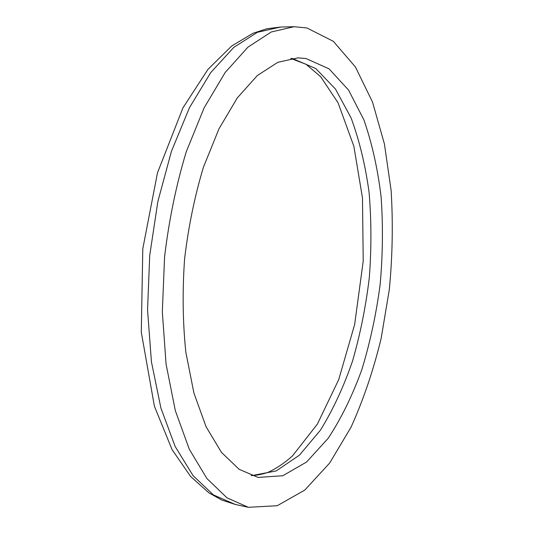 <?xml version="1.0" encoding="UTF-8"?>
<svg xmlns="http://www.w3.org/2000/svg" width="534" height="534" viewBox="0 0 534 534"><rect width="100%" height="100%" fill="white"/><g stroke="black" fill="none" stroke-linecap="round" stroke-linejoin="round"><path stroke-width="0.8" d="M305.935 58.506L297.905 57.879L277.84 62.298L257.328 75.541L237.356 97.829L219.013 128.741L203.441 167.189C194.743 196.011 188.469 226.543 184.604 258.776C182.321 291.163 182.735 322.329 185.845 352.273L193.895 392.964L206.084 426.779L221.503 452.431L239.145 469.306L258.022 477.423L282.82 475.747L306.609 461.983L328.23 438.254C341.306 418.302 352.54 395.34 361.932 369.361C370.162 342.261 376.236 313.992 380.148 284.542C382.791 254.905 383.118 225.742 381.122 197.053C377.778 169.084 372.051 143.406 363.941 120.003L348.575 90.092L329.031 68.826L305.935 58.506M306.883 27.955L294.034 26.713L271.259 31.98L247.923 47.159L225.114 72.577L204.108 107.881L186.232 151.856C176.233 184.877 169.011 219.881 164.572 256.874L162.329 311.849L166.061 364.081L175.326 410.646L189.31 449.268L206.912 478.531L226.97 497.835L248.35 507.3L277.226 505.725L304.787 490.079L329.678 463.031L351.032 427.207C363.374 399.873 373.406 370.282 381.142 338.443L389.339 289.388C392.517 255.986 393.111 223.005 391.122 190.464L384.427 143.986L372.518 102.061L355.41 66.964L333.336 41.312L306.883 27.955M251.607 475.654L276.191 470.941L299.467 455.135L320.393 430.23C332.962 409.878 343.682 386.803 352.547 361.017C360.27 334.231 365.857 306.436 369.314 277.627C371.517 248.69 371.437 220.295 369.081 192.44C365.41 165.326 359.409 140.475 351.072 117.887L335.465 89.044L315.814 68.572L292.732 58.627L291.27 58.413M235.194 504.436L221.784 500.058L208.887 492.835L190.611 476.475L172.041 449.568L154.406 406.247L141.283 332.148L142.792 248.817L157.47 172.862L182.942 107.861L207.933 69.387L231.723 45.957L253.029 33.282L266.82 28.769L280.577 27.047L257.455 32.287L233.799 47.366L210.716 72.611L189.49 107.641L171.454 151.276L157.87 201.478L149.714 255.459L147.551 310.014L151.436 361.872L160.921 408.123L175.172 446.531L193.081 475.667L213.473 494.938L235.194 504.436L248.35 507.3M290.823 58.48L305.995 64.26L320.727 76.763L338.082 102.862L353.868 146.276L362.479 197.947L363.22 261.119L354.656 324.485L338.71 379.634L317.39 424.083L292.452 455.949C284.061 463.385 275.731 468.925 267.467 472.57C260.892 474.599 255.466 475.574 251.18 475.5M280.577 27.047L294.034 26.713"/></g></svg>
